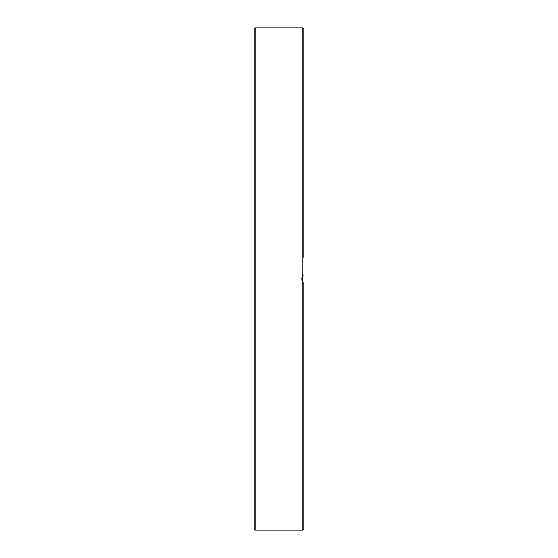<?xml version="1.0" encoding="UTF-8"?>
<svg xmlns="http://www.w3.org/2000/svg" width="558" height="558" viewBox="0 0 558 558"><rect width="100%" height="100%" fill="white"/><g stroke="black" fill="none" stroke-linecap="round" stroke-linejoin="round"><path stroke-width="0.84" d="M302.82 282.292L302.82 530.1L303.81 529.11L303.81 283.436L302.82 282.292C301.494 280.095 301.494 277.905 302.82 275.708L302.317 276.635M301.906 278.044L301.829 279.105M301.899 279.9L302.303 281.33M302.673 282.055L303.531 283.171M302.896 282.404L302.624 276.029M302.896 275.596L303.336 275.045M255.18 27.9L254.19 28.89L254.19 529.11L255.18 530.1L255.18 27.9L302.82 27.9L303.81 28.89L303.81 257.308M303.81 240.638L303.81 199.297M303.81 198.181L303.81 147.284M303.81 130.614L303.81 104.82M303.81 88.143L303.81 74.793M303.81 487.378L303.81 483.207M303.81 455.621L303.81 453.18M303.81 427.386L303.81 411.832M303.81 375.374L303.81 358.989M303.81 317.363L303.81 300.692M303.81 504.934L303.81 499.884M302.82 27.9L302.82 275.708M255.18 530.1L302.82 530.1"/></g></svg>
